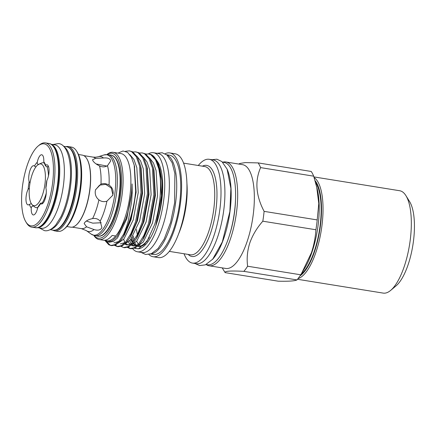 <?xml version="1.0" encoding="UTF-8"?>
<svg xmlns="http://www.w3.org/2000/svg" width="436" height="436" viewBox="0 0 436 436"><rect width="100%" height="100%" fill="white"/><g stroke="black" fill="none" stroke-linecap="round" stroke-linejoin="round"><path stroke-width="0.65" d="M37.665 227.663L41.431 228.273A42.243 14.928 -80.8 0 0 63.394 185.529A42.243 14.928 -80.8 0 0 54.876 144.866L51.116 144.262M37.992 227.587A42.243 14.928 -80.8 0 0 58.784 184.788A42.243 14.928 -80.8 0 0 51.399 144.436M315.68 182.673A49.726 17.576 99.2 0 1 315.958 183.115A49.726 17.576 99.2 0 1 320.019 226.289A49.726 17.576 99.2 0 1 301.303 274.026A49.726 17.576 99.2 0 1 301.069 274.217M315.789 183.087A48.194 17.037 99.2 0 1 316.449 183.954M297.488 279.28L383.19 293.101A51.84 18.323 -80.8 0 0 384.694 293.166A51.84 18.323 -80.8 0 0 390.64 290.409A51.84 18.323 -80.8 0 0 409.535 244.836A51.84 18.323 -80.8 0 0 405.916 195.639A51.84 18.323 -80.8 0 0 399.698 190.739L313.942 176.912M48.467 175.899A22.716 8.028 -80.8 0 0 46.935 166.612M43.949 162.944A22.716 8.028 -80.8 0 0 43.387 162.792A22.716 8.028 -80.8 0 0 41.567 163.053L38.962 164.17A21.162 7.477 -80.8 0 0 29.653 185.338A21.162 7.477 -80.8 0 0 32.389 204.947A21.162 7.477 -80.8 0 0 44.924 184.297A21.162 7.477 -80.8 0 0 38.962 164.17M112.646 195.601L112.864 194.483L111.202 187.971L105.692 184.352L99.599 185.126L95.539 189.862M50.124 229.674L53.132 230.159A42.243 14.928 -80.8 0 0 75.096 187.42A42.243 14.928 -80.8 0 0 66.583 146.752L63.569 146.267M50.832 229.292A42.243 14.928 -80.8 0 0 70.485 186.673A42.243 14.928 -80.8 0 0 64.125 146.85M42.919 143.798A41.529 14.677 -80.8 0 0 38.161 146.011A41.529 14.677 -80.8 0 0 23.026 182.515A41.529 14.677 -80.8 0 0 25.92 221.929A41.529 14.677 -80.8 0 0 32.111 225.908A41.529 14.677 -80.8 0 0 52.5 183.834A41.529 14.677 -80.8 0 0 42.919 143.798M38.161 146.011L39.24 145.106A42.684 15.086 99.2 0 1 44.134 142.834A42.684 15.086 99.2 0 1 45.371 142.888A42.684 15.086 99.2 0 1 53.737 185.703A42.684 15.086 99.2 0 1 33.027 227.216A42.684 15.086 99.2 0 1 31.784 227.161A42.684 15.086 99.2 0 1 26.661 223.134L25.92 221.929M54.484 230.824L57.884 231.374A42.684 15.086 -80.8 0 0 59.127 231.429A42.684 15.086 -80.8 0 0 64.016 229.156A42.684 15.086 -80.8 0 0 79.575 191.633A42.684 15.086 -80.8 0 0 76.6 151.129A42.684 15.086 -80.8 0 0 71.477 147.095L68.071 146.545A42.684 15.086 99.2 0 1 76.436 189.36A42.684 15.086 99.2 0 1 55.721 230.878A42.684 15.086 99.2 0 1 54.484 230.824L52.287 230.023M66.866 226.54L70.719 227.161A36.482 12.895 -80.8 0 0 71.776 227.205A36.482 12.895 -80.8 0 0 75.957 225.265A36.482 12.895 -80.8 0 0 89.255 193.197A36.482 12.895 -80.8 0 0 86.71 158.573A36.482 12.895 -80.8 0 0 82.333 155.129L78.48 154.508M35.861 166.95L34.439 166.083A9.216 3.259 -80.8 0 0 33.73 165.713A9.216 3.259 -80.8 0 0 33.463 165.702A9.216 3.259 -80.8 0 0 29.583 171.768A9.216 3.259 -80.8 0 0 29.152 181.747L30.051 182.755M46.679 181.163L46.859 180.542A9.216 3.259 -80.8 0 0 49.066 170.787A9.216 3.259 -80.8 0 0 47.001 164.808A9.216 3.259 -80.8 0 0 46.734 164.797A9.216 3.259 -80.8 0 0 45.638 165.32L45.469 165.876L43.78 161.767A9.216 3.259 -80.8 0 0 41.747 154.764A9.216 3.259 -80.8 0 0 41.48 154.753A9.216 3.259 -80.8 0 0 37.273 162.208C37.087 163.484 37.561 164.29 38.695 164.634M48.619 166.884L46.581 166.552L45.469 165.876M206.103 264.548L207.471 264.766A51.84 18.323 -80.8 0 0 234.426 212.316A51.84 18.323 -80.8 0 0 223.973 162.41L222.605 162.187M212.425 259.507A51.84 18.323 -80.8 0 0 229.99 211.596A51.84 18.323 -80.8 0 0 227.025 168.961M132.718 248.776A50.173 17.734 -80.8 0 0 137.514 251.795L142.125 252.542A50.173 17.734 -80.8 0 0 168.214 201.775A50.173 17.734 -80.8 0 0 158.099 153.477L153.488 152.736A50.173 17.734 -80.8 0 0 148.295 153.908M137.514 251.795A50.173 17.734 -80.8 0 0 163.604 201.034A50.173 17.734 -80.8 0 0 153.488 152.736M94.04 235.522A43.006 15.2 -80.8 0 0 115.714 216.087A43.006 15.2 -80.8 0 0 120.886 169.669A43.006 15.2 -80.8 0 0 107.098 154.518M106.945 154.513A44.161 15.609 99.2 0 1 113.169 152.322A44.161 15.609 99.2 0 1 117.061 216.806A44.161 15.609 99.2 0 1 99.108 239.517A44.161 15.609 99.2 0 1 93.887 235.478M316.64 186.477L318.781 203.508L317.206 219.924L264.107 211.362C255.878 195.682 254.706 181.098 260.597 167.609A60.675 21.446 99.2 0 0 258.139 162.906L311.233 171.462A60.675 21.446 99.2 0 1 313.697 176.171L317.392 189.72A52.571 18.579 99.2 0 1 312.067 251.888A52.571 18.579 99.2 0 1 304.737 268.2L300.709 274.789L247.615 266.227A60.675 21.446 99.2 0 1 243.86 271.356L296.954 279.917C294.856 281.002 288.616 281.427 278.25 281.193L225.15 272.631A60.675 21.446 99.2 0 1 224.704 271.939L222.197 267.878M317.206 219.924A60.675 21.446 99.2 0 1 315.909 229.761C315.419 237.522 313.92 245.196 311.413 252.776L301.598 273.356M222.698 162.203A52.571 18.579 99.2 0 1 225.864 161.974L242.53 164.661A52.571 18.579 99.2 0 1 247.168 241.424A52.571 18.579 99.2 0 1 225.794 268.462L209.127 265.775A52.571 18.579 99.2 0 1 206.195 264.559M247.615 266.227C246.607 258.428 247.348 250.635 249.844 242.847C252.575 235.135 256.897 227.919 262.815 221.199L315.909 229.761M264.107 211.362A60.675 21.446 99.2 0 1 262.815 221.199M258.139 162.906L245.217 162.59L239.598 163.522M113.169 152.322L120.968 153.581A44.161 15.609 99.2 0 1 124.865 218.065A44.161 15.609 99.2 0 1 115.687 236.023A44.161 15.609 99.2 0 1 105.185 240.198M135.651 191.213A48.194 17.037 99.2 0 1 129.585 220.572A48.194 17.037 99.2 0 1 123.693 234.121L119.273 240.857L114.935 244.618L110.771 245.479L111.801 245.648L115.965 244.787L120.303 241.026L123.263 236.862L130.239 220.676C133.094 211.422 134.898 201.601 135.651 191.213L134.19 165.108L131.421 157.194L127.601 152.377L123.007 150.987L117.982 153.096M114.614 245.381L117.208 246.52L121.371 245.653L125.704 241.898L131.013 233.418L135.64 221.548L141.024 192.494L139.553 165.789L136.234 156.644L131.541 151.597L129.334 150.845L125.486 151.27M129.334 150.845L132.571 151.761L137.236 156.758L140.545 165.794L142.054 192.658L136.67 221.711L129.699 237.898L126.734 242.062L122.402 245.822L118.238 246.683L117.208 246.52M121.05 246.416L123.639 247.555L127.803 246.694L132.141 242.934L137.449 234.454L142.076 222.583L147.455 193.53L145.984 166.825L142.67 157.679L137.972 152.633L135.765 151.881L132.975 151.995M135.765 151.881L139.002 152.802L143.667 157.794L146.976 166.83L148.485 193.693L143.106 222.752L136.13 238.933L133.171 243.103L128.833 246.858L124.669 247.724L123.639 247.555M127.481 247.457L130.075 248.591L134.239 247.73L138.572 243.975L143.88 235.489L148.507 223.624L153.892 194.565L152.42 167.865L149.107 158.72L144.409 153.674L142.201 152.916L139.406 153.031M142.201 152.916L145.439 153.837L150.104 158.829L153.412 167.871L154.922 194.734L149.537 223.788L142.567 239.974L139.602 244.138L135.269 247.899L131.105 248.76L130.075 248.591M105.381 240.988L108.82 244.77L110.771 245.479M111.289 245.539L109.85 244.934L106.684 241.62M117.725 246.574L115.175 245.168M130.593 248.651L128.048 247.239M124.832 242.52L123.644 239.282M166.895 154.965A50.287 17.772 99.2 0 1 169.86 227.974A50.287 17.772 99.2 0 1 150.949 253.888M166.601 154.731L169.43 155.189A50.287 17.772 99.2 0 1 173.866 228.617A50.287 17.772 99.2 0 1 153.423 254.477L150.589 254.019M165.097 153.766A52.571 18.579 99.2 0 1 169.795 152.932A52.571 18.579 99.2 0 1 174.433 229.696A52.571 18.579 99.2 0 1 153.058 256.733A52.571 18.579 99.2 0 1 148.861 254.466M169.795 152.932L175.147 153.799A52.571 18.579 99.2 0 1 179.785 230.562A52.571 18.579 99.2 0 1 158.41 257.594L153.058 256.733M198.287 165.5A52.571 18.579 99.2 0 1 209.193 159.287A52.571 18.579 99.2 0 1 213.831 236.05A52.571 18.579 99.2 0 1 192.456 263.088A52.571 18.579 99.2 0 1 184.052 253.757M209.193 159.287L213.095 159.914A52.571 18.579 99.2 0 1 217.733 236.683A52.571 18.579 99.2 0 1 196.358 263.715L192.456 263.088M225.864 161.974A52.571 18.579 99.2 0 1 230.497 238.737A52.571 18.579 99.2 0 1 209.127 265.775M104.389 240.269L107.643 241.866L112.314 240.808L117.18 236.312L125.988 218.659C129.661 207.547 131.694 195.971 132.092 183.938L132.184 192.925L131.568 202.141L128.451 219.967C127.841 223.003 126.255 227.723 123.693 234.121M158.312 163.827L161.778 180.177C162.775 195.219 160.78 210.457 155.799 225.903L161.478 195.824L159.919 169.223L156.666 160.219L151.99 155.009M160.235 177.806L158.851 168.901L155.538 159.756L150.84 154.709L148.632 153.957L149.641 154.121A48.194 17.037 99.2 0 1 151.881 154.944A48.194 17.037 99.2 0 1 160.235 177.806C161.309 193.366 159.456 208.92 154.676 224.469L146.992 241.435L138.468 248.809L134.544 248.253M155.799 225.903A47.137 16.661 99.2 0 1 139.482 248.585L138.468 248.809M138.959 248.678A47.137 16.661 99.2 0 1 135.144 247.964M130.56 242.514A47.137 16.661 99.2 0 1 129.759 240.672M156.66 223.221A44.794 15.832 -80.8 0 0 156.998 160.84M235.527 199.312A47.077 16.639 99.2 0 1 230.034 233.364M32.656 205.182A22.906 8.099 -80.8 0 0 33.234 206.097L33.795 206.19M107.485 165.685L110.673 161.02L110.39 159.963C109.376 158.333 107.065 157.674 103.452 157.985L95.577 158.404L92.546 159.723L92.819 160.595C93.876 162.437 96.105 164.214 99.512 165.931C102.395 167.25 105.054 167.168 107.485 165.685A37.987 13.429 99.2 0 1 109.038 185.093C106.351 183.551 103.664 183.224 100.972 184.128L95.598 189.665L95.266 191.17C94.955 194.772 96.165 197.672 98.901 199.862C101.256 201.623 103.931 202.07 106.918 201.198L112.766 195.241L113.098 193.731C113.458 190.101 112.106 187.218 109.038 185.093M94.029 229.565C97.462 230.611 99.909 230.246 101.37 228.48L101.888 227.483L100.176 221.166C98.225 218.927 95.691 218.065 92.579 218.583C88.851 219.352 86.208 220.698 84.649 222.633L84.17 223.515L86.573 226.791L94.029 229.565A37.987 13.429 99.2 0 1 89.647 231.609A37.987 13.429 99.2 0 1 86.333 230.617L91.255 234.154A40.739 14.399 -80.8 0 0 94.814 235.217A40.739 14.399 -80.8 0 0 114.81 193.944A40.739 14.399 -80.8 0 0 105.414 154.676A40.739 14.399 -80.8 0 0 104.03 154.944L108.133 154.622A41.088 14.524 99.2 0 1 116.189 195.84A41.088 14.524 99.2 0 1 96.247 235.805A41.088 14.524 99.2 0 1 95.053 235.751L91.255 234.154M86.361 221.041L92.77 223.156L101.228 222.747M115.687 236.023L112.139 235.451A44.161 15.609 99.2 0 1 103.365 240.203L99.108 239.517M106.831 166.061L96.111 163.936M40.504 203.29L40.592 203.628C40.276 203.198 40.668 203.007 41.774 203.062L42.919 203.241M149.406 237.348A44.794 15.832 99.2 0 1 137.52 246.351M135.77 245.768A44.794 15.832 99.2 0 1 133.563 244.024M132.435 242.574A44.794 15.832 99.2 0 1 130.789 239.473M131.312 238.797A44.794 15.832 -80.8 0 0 132.86 242.04M134.016 243.702A44.794 15.832 -80.8 0 0 136.146 245.632M138.37 246.487A44.794 15.832 -80.8 0 0 145.346 243.691M136.637 241.212A44.794 15.832 -80.8 0 0 138.408 244.165M139.487 245.381A44.794 15.832 -80.8 0 0 140.359 246.111M137.362 234.633A44.794 15.832 99.2 0 1 136.512 229.494M148.632 153.957L145.842 154.066M225.15 272.631C224.3 271.067 230.54 270.642 243.86 271.356M260.597 167.609L313.697 176.171M300.709 274.789A60.675 21.446 99.2 0 1 296.954 279.917M129.65 240.792L131.383 243.713M132.315 244.738L134.315 246.046M137.629 246.193L143.286 242.002L152.546 222.943L157.543 195.731L156.126 170.727L153.445 162.988L149.706 158.159M125.879 243.697L127.879 245.01M131.192 245.152L136.85 240.966L146.109 221.908L151.112 194.696L149.69 169.686L147.014 161.952L143.27 157.118M124.761 244.116L130.413 239.925L139.678 220.867L144.676 193.66L143.253 168.65L140.577 160.911L136.833 156.083M118.325 243.075L123.982 238.89L133.242 219.831L138.239 192.619L136.822 167.615L133.923 159.456L129.846 154.649M107.643 241.866L109.621 242.182L113.502 241.375L117.546 237.854L126.811 218.796L131.808 191.584L132.092 183.938M161.778 180.177L159.919 169.223M128.353 242.045L130.184 244.394M131.171 245.174L133.231 245.991L137.994 244.634M142.567 239.974L143.875 237.827L150.42 222.6L155.418 195.388L153.995 170.383L153.412 167.871M124.734 244.138L126.8 244.95L131.558 243.593M136.13 238.933L137.438 236.792L143.984 221.564L148.981 194.352L147.259 168.1M120.363 243.915L125.127 242.558M129.699 237.898L131.007 235.756L137.547 220.523L142.55 193.317L141.128 168.307L140.545 165.794M113.927 242.879L118.69 241.522M123.263 236.862L124.571 234.715L131.116 219.488L136.114 192.276L134.435 166.198M132.337 237.342A50.173 17.734 -80.8 0 0 133.351 241.391M29.343 188.27L28.171 189.17A9.216 3.259 -80.8 0 0 25.964 198.92A9.216 3.259 -80.8 0 0 28.029 204.898A9.216 3.259 -80.8 0 0 29.392 204.391L31.365 203.694M33.234 206.097C32.057 206.086 31.397 206.702 31.25 207.939A9.216 3.259 -80.8 0 0 33.283 214.943A9.216 3.259 -80.8 0 0 37.758 207.498A24.825 8.775 99.2 0 0 40.592 203.628A9.216 3.259 -80.8 0 0 41.3 203.999A9.216 3.259 -80.8 0 0 45.349 198.287A9.216 3.259 -80.8 0 0 45.884 187.96L45.851 187.431M37.758 207.498L38.428 206.168M76.077 225.167A36.232 12.808 -80.8 0 0 76.191 225.069A36.232 12.808 -80.8 0 0 89.396 193.219A36.232 12.808 -80.8 0 0 86.873 158.835A36.232 12.808 -80.8 0 0 86.791 158.704M76.6 151.129L77.341 152.328A41.529 14.677 99.2 0 1 80.235 191.742A41.529 14.677 99.2 0 1 65.1 228.251L64.016 229.156M32.389 204.947L34.509 206.822A22.716 8.028 -80.8 0 0 36.155 207.64A22.716 8.028 -80.8 0 0 37.769 207.46M42.156 203.121A22.716 8.028 -80.8 0 0 46.249 193.159M302.028 273.383A48.194 17.037 99.2 0 1 301.249 273.922M390.64 290.409L396.046 285.88A46.08 16.29 -80.8 0 0 412.843 245.37A46.08 16.29 -80.8 0 0 409.627 201.639L405.916 195.639M95.577 158.404A36.232 12.808 -80.8 0 0 92.95 157.091L95.702 157.222L98.242 156.753A37.987 13.429 99.2 0 1 99.539 156.502A37.987 13.429 99.2 0 1 103.452 157.985M35.332 227.734A42.684 15.086 -80.8 0 0 36.569 227.788A42.684 15.086 -80.8 0 0 57.285 186.276A42.684 15.086 -80.8 0 0 48.919 143.46C57.628 144.458 61.231 165.538 57.536 187.927C54.233 209.187 45.017 227.592 36.722 227.799L31.784 227.161M86.333 230.617L81.418 228.633A36.232 12.808 -80.8 0 0 82.469 228.677A36.232 12.808 -80.8 0 0 86.573 226.791M97.822 236.198A41.088 14.524 -80.8 0 0 99.016 236.252A41.088 14.524 -80.8 0 0 118.957 196.282A41.088 14.524 -80.8 0 0 110.908 155.069C119.306 156.034 122.772 176.324 119.219 197.879C116.036 218.343 107.169 236.056 99.168 236.258L95.053 235.751M169.321 251.381L190.456 254.788A44.695 15.8 -80.8 0 0 208.631 231.805A44.695 15.8 -80.8 0 0 204.686 166.536L183.551 163.124M202.413 166.165A46.14 16.306 99.2 0 1 216.381 183.959A46.14 16.306 99.2 0 1 210.702 232.759A46.14 16.306 99.2 0 1 188.183 254.422M186.864 182.668A44.695 15.8 99.2 0 1 181.093 227.363A44.695 15.8 99.2 0 1 178.607 233.87M28.171 189.17A24.825 8.775 99.2 0 1 29.152 181.747M34.439 166.083A24.825 8.775 99.2 0 1 37.273 162.208M43.78 161.767A24.825 8.775 99.2 0 1 45.638 165.32M46.859 180.542A24.825 8.775 99.2 0 1 45.884 187.96M31.25 207.939A24.825 8.775 99.2 0 1 29.392 204.391M66.833 146.491A42.684 15.086 99.2 0 1 68.071 146.545L65.738 146.616M55.961 229.881A41.916 14.813 -80.8 0 0 75.194 190.93A41.916 14.813 -80.8 0 0 69.177 147.902M106.918 201.198A37.987 13.429 99.2 0 1 100.176 221.166M92.579 218.583A36.232 12.808 -80.8 0 0 98.901 199.862M100.972 184.128A36.232 12.808 -80.8 0 0 99.512 165.931M299.979 275.912A50.69 17.914 -80.8 0 0 319.811 230.039A50.69 17.914 -80.8 0 0 315.114 180.673M314.171 177.626A51.84 18.323 99.2 0 1 321.256 230.431A51.84 18.323 99.2 0 1 298.006 278.637M39.338 227.935L44.434 230.622C47.889 231.396 51.661 229.516 55.743 224.992L60.92 216.806C65.062 208.25 67.929 198.162 69.515 186.548C72.91 164.165 67.662 144 58.468 143.58L52.783 144.529M43.927 162.879L43.387 162.792M81.418 228.633L72.245 227.151M98.242 156.753L104.03 154.944M156.927 153.292L162.203 152.758L167.086 155.123L172.111 162.65L174.885 173.55L174.618 202.876L170.58 222.447L164.198 239.108L158.105 248.476L151.314 253.747L145.613 254.482L140.959 252.351M238.933 164.083L239.626 163.5M195.001 263.497L199.623 265.562L205.367 264.865L212.703 259.186L222.316 241.964L229.865 211.591L230.889 188.456L227.112 169.173L221.929 161.582L216.915 159.211L211.738 159.696M147.548 169.277L146.976 166.83M134.68 167.201L134.19 165.108M133.231 235.941L134.184 240.209M135.002 242.89L136.059 245.582M46.685 181.082L45.84 187.496M40.51 203.29L38.406 206.19M110.908 155.069L108.133 154.622M92.95 157.091L83.777 155.614M48.919 143.46L45.371 142.888M37.676 207.885L36.155 207.64"/></g></svg>

